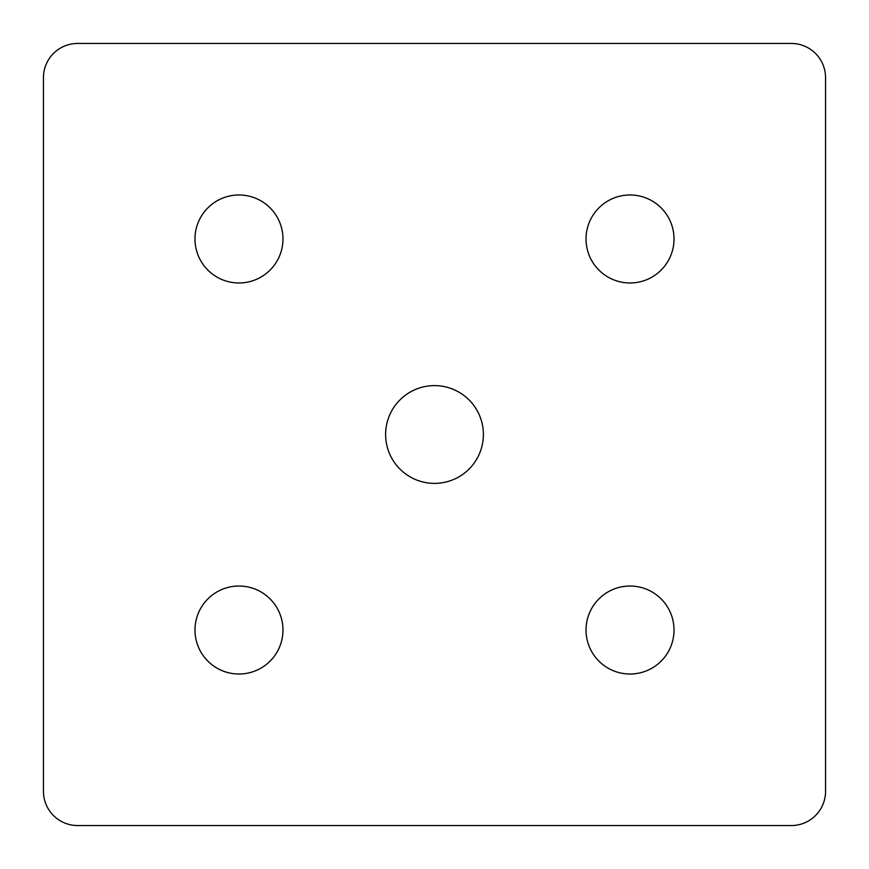 <?xml version="1.0" encoding="UTF-8"?>
<svg xmlns="http://www.w3.org/2000/svg" width="869" height="869" viewBox="0 0 869 869"><rect width="100%" height="100%" fill="white"/><g stroke="black" fill="none" stroke-linecap="round" stroke-linejoin="round"><path stroke-width="1.3" d="M483.381 434.5A48.881 48.881 0 0 0 434.5 385.619A48.881 48.881 0 0 0 385.619 434.5A48.881 48.881 0 0 0 434.5 483.381A48.881 48.881 0 0 0 483.381 434.5M282.968 630.025A43.993 43.993 0 0 0 238.975 586.032A43.993 43.993 0 0 0 194.982 630.025A43.993 43.993 0 0 0 238.975 674.018A43.993 43.993 0 0 0 282.968 630.025M282.968 238.975A43.993 43.993 0 0 0 238.975 194.982A43.993 43.993 0 0 0 194.982 238.975A43.993 43.993 0 0 0 238.975 282.968A43.993 43.993 0 0 0 282.968 238.975M674.018 238.975A43.993 43.993 0 0 0 630.025 194.982A43.993 43.993 0 0 0 586.032 238.975A43.993 43.993 0 0 0 630.025 282.968A43.993 43.993 0 0 0 674.018 238.975M674.018 630.025A43.993 43.993 0 0 0 630.025 586.032A43.993 43.993 0 0 0 586.032 630.025A43.993 43.993 0 0 0 630.025 674.018A43.993 43.993 0 0 0 674.018 630.025M43.45 791.333A34.217 34.217 0 0 0 77.667 825.55A34.217 34.217 0 0 1 43.45 791.333L43.45 77.667A34.217 34.217 0 0 1 77.667 43.45A34.217 34.217 0 0 0 43.45 77.667M791.333 825.55A34.217 34.217 0 0 0 825.55 791.333A34.217 34.217 0 0 1 791.333 825.55L77.667 825.55M825.55 791.333L825.55 77.667A34.217 34.217 0 0 0 791.333 43.45L77.667 43.45M825.55 77.667A34.217 34.217 0 0 0 791.333 43.45"/></g></svg>
